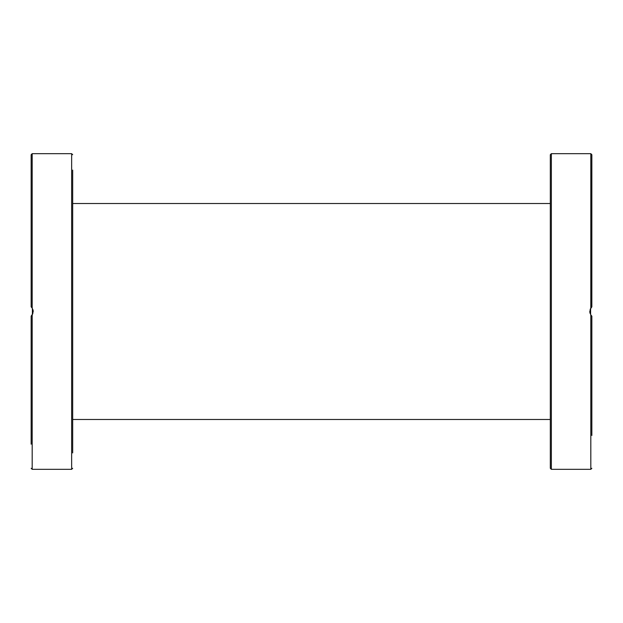 <?xml version="1.0" encoding="UTF-8"?>
<svg xmlns="http://www.w3.org/2000/svg" width="623" height="623" viewBox="0 0 623 623"><rect width="100%" height="100%" fill="white"/><g stroke="black" fill="none" stroke-linecap="round" stroke-linejoin="round"><path stroke-width="0.93" d="M591.85 435.477L591.85 316.141L591.85 377.943L591.85 316.141L590.814 314.942L589.771 311.5L590.814 308.058L591.85 306.859L591.85 293.83L591.85 306.859L590.137 309.405M550.319 154.714L550.319 468.286L551.355 469.329L551.355 153.671L550.319 154.714M591.18 315.44L590.604 314.607L590.604 308.393L591.352 307.357M591.85 293.83L591.85 154.714L591.686 307.007M550.319 190.288L550.319 202.343M550.319 276.386L550.319 293.16M591.85 395.387L591.85 377.943M591.85 432.712L591.85 415.268M589.833 312.341L590.059 313.353M590.69 314.747L591.562 315.869M591.85 187.523L591.85 190.288M591.85 207.732L591.85 227.613M591.85 245.057L591.85 276.386M32.186 308.058L32.186 153.671L31.15 154.714L31.15 306.859L31.15 245.057L31.15 306.859L32.186 308.058L33.229 311.5L32.186 314.942L31.314 315.993M32.31 314.747L31.648 315.643M72.681 452.921L72.681 170.079M72.681 187.523L72.681 190.288M31.82 307.56L32.396 308.393L32.396 314.607M31.15 444.199L31.15 316.141L31.15 329.17L31.15 316.141L32.863 313.595M72.681 435.477L72.681 420.657M31.15 329.17L31.15 395.387M31.15 170.079L31.15 187.523M31.15 227.613L31.15 207.732L31.15 227.613M31.15 435.477L31.15 432.712L31.15 435.477M31.15 377.943L31.15 346.614M33.167 310.659L32.941 309.647M32.31 308.253L31.438 307.131M31.15 415.268L31.15 420.657M590.814 314.942L590.814 469.329L591.85 468.286M551.355 153.671L590.814 153.671L590.814 308.058M72.681 154.714L71.645 153.671L71.645 469.329L32.186 469.329L32.186 314.942M551.355 469.329L590.814 469.329M590.814 153.671L591.85 154.714M32.186 469.329L31.15 468.286M71.645 469.329L72.681 468.286M71.645 153.671L32.186 153.671M72.681 419.489L550.319 419.489M72.681 203.511L550.319 203.511"/></g></svg>

